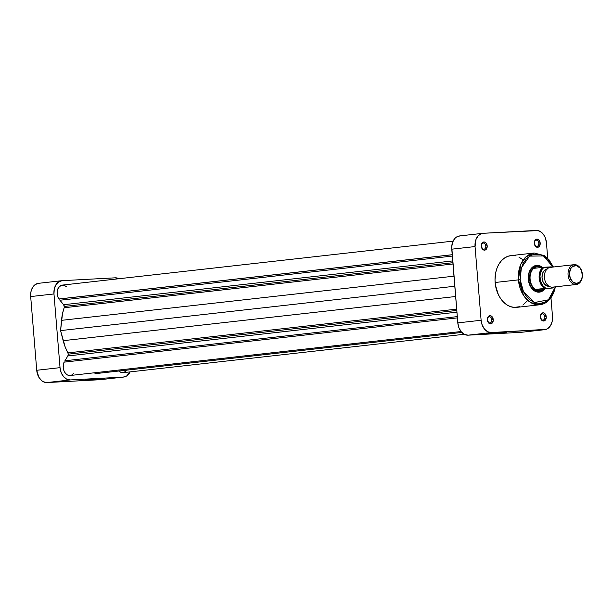 <?xml version="1.0" encoding="UTF-8"?>
<svg xmlns="http://www.w3.org/2000/svg" width="613" height="613" viewBox="0 0 613 613"><rect width="100%" height="100%" fill="white"/><g stroke="black" fill="none" stroke-linecap="round" stroke-linejoin="round"><path stroke-width="0.92" d="M88.065 380.075L88.318 379.623L88.065 380.075L85.207 380.045L91.008 379.355L104.838 378.474L88.065 380.075L104.846 378.482L88.065 380.075M123.665 377.056A12.827 9.195 -96.4 0 1 123.282 377.087L99.988 379.715A12.827 9.195 83.6 0 0 100.371 379.677L123.665 377.056A12.827 9.195 -96.4 0 0 130.079 371.884L126.722 375.93L123.282 377.087L70.28 379.937L66.679 379.156L63.468 376.543L61.139 372.505L60.036 367.654L53.975 293.949L54.273 289.022L55.921 284.769L58.679 281.834L62.12 280.677L115.121 277.827L118.93 278.723A12.827 9.195 -96.4 0 0 115.121 277.827L62.12 280.677A12.827 9.195 -96.4 0 0 61.729 280.708A12.827 9.195 -96.4 0 0 53.975 293.949L30.681 296.569L36.734 370.275L60.036 367.654L53.975 293.949L30.681 296.569L36.734 370.275L38.872 377.294L41.699 380.681L43.385 381.776L46.979 382.558L99.988 379.715L123.282 377.087L70.28 379.937L46.979 382.558L100.754 379.623M38.818 283.298L35.378 284.463L32.627 287.39L30.979 291.642L30.681 296.569A12.827 9.195 83.6 0 1 38.435 283.329L61.729 280.708M46.979 382.558L70.28 379.937A12.827 9.195 -96.4 0 1 60.036 367.654L36.734 370.275A12.827 9.195 83.6 0 0 46.979 382.558M540.39 317.12A3.111 2.23 83.6 0 0 542.873 320.101A3.111 2.23 83.6 0 0 544.85 316.883L546.252 316.76A4.107 2.95 -96.4 0 1 543.647 321.013A4.107 2.95 -96.4 0 1 540.36 317.082L540.39 317.12A3.111 2.23 -96.4 0 1 542.267 313.902A3.111 2.23 -96.4 0 1 544.85 316.883A3.111 2.23 -96.4 0 1 542.965 320.093A3.111 2.23 -96.4 0 1 540.39 317.12L541.953 320.415L543.064 320.967L544.742 320.645L546.26 317.565L545.149 313.917L543.555 312.875L541.869 313.197L540.674 314.776L540.36 317.082A4.107 2.95 -96.4 0 1 542.972 312.829A4.107 2.95 -96.4 0 1 546.252 316.76L544.85 316.883A3.111 2.23 83.6 0 0 542.359 313.894A3.111 2.23 83.6 0 0 540.39 317.12M487.381 319.971A3.111 2.23 83.6 0 0 489.864 322.951A3.111 2.23 83.6 0 0 491.841 319.725L493.25 319.611A4.107 2.95 -96.4 0 1 490.638 323.863A4.107 2.95 -96.4 0 1 487.358 319.925L487.358 319.971A3.111 2.23 -96.4 0 1 489.266 316.752A3.111 2.23 -96.4 0 1 491.841 319.725A3.111 2.23 -96.4 0 1 489.963 322.944A3.111 2.23 -96.4 0 1 487.381 319.971L488.944 323.266L490.055 323.817L491.741 323.495L493.258 320.415L492.561 317.365L491.12 315.925L489.396 315.787L487.664 317.626L487.358 319.925A4.107 2.95 -96.4 0 1 489.963 315.672A4.107 2.95 -96.4 0 1 493.25 319.611L491.841 319.725A3.111 2.23 83.6 0 0 489.358 316.745A3.111 2.23 83.6 0 0 487.381 319.971M534.329 243.415A3.111 2.23 83.6 0 0 536.812 246.403A3.111 2.23 83.6 0 0 538.789 243.177L540.191 243.062A4.107 2.95 -96.4 0 1 537.586 247.315A4.107 2.95 -96.4 0 1 534.306 243.376L534.329 243.415A3.111 2.23 -96.4 0 1 536.206 240.204A3.111 2.23 -96.4 0 1 538.789 243.177A3.111 2.23 -96.4 0 1 536.904 246.395A3.111 2.23 -96.4 0 1 534.329 243.415L535.892 246.71L537.003 247.269L538.689 246.939L540.206 243.867L539.509 240.817L538.068 239.376L535.808 239.499L534.613 241.078L534.306 243.376A4.107 2.95 -96.4 0 1 536.911 239.124A4.107 2.95 -96.4 0 1 540.191 243.062L538.789 243.177A3.111 2.23 83.6 0 0 536.306 240.196A3.111 2.23 83.6 0 0 534.329 243.415M481.32 246.265A3.111 2.23 83.6 0 0 483.81 249.246A3.111 2.23 83.6 0 0 485.787 246.028L487.189 245.913A4.107 2.95 -96.4 0 1 484.576 250.165A4.107 2.95 -96.4 0 1 481.297 246.227L481.305 246.265A3.111 2.23 -96.4 0 1 483.205 243.054A3.111 2.23 -96.4 0 1 485.787 246.028A3.111 2.23 -96.4 0 1 483.902 249.238A3.111 2.23 -96.4 0 1 481.32 246.265L482.883 249.56L484.576 250.165L485.68 249.79L487.197 246.71L486.507 243.66L485.059 242.227L483.335 242.081L481.925 243.284L481.297 246.227A4.107 2.95 -96.4 0 1 483.91 241.974A4.107 2.95 -96.4 0 1 487.189 245.913L485.787 246.028A3.111 2.23 83.6 0 0 483.297 243.047A3.111 2.23 83.6 0 0 481.32 246.265M538.635 291.229A12.452 8.927 -96.4 0 1 528.322 279.336L528.299 279.29A13.448 9.647 -96.4 0 1 532.436 267.184A13.448 9.647 -96.4 0 1 542.413 267.375L540.605 266.195L536.835 265.375L534.973 265.736L531.663 267.919L529.31 271.758L528.299 279.29L530.536 286.654L533.494 290.202L535.264 291.351L539.034 292.179L540.896 291.819L544.834 288.892A13.448 9.647 -96.4 0 1 534.766 291.083A13.448 9.647 -96.4 0 1 528.299 279.29L528.322 279.336A12.452 8.927 83.6 0 0 539.011 291.175M489.251 333.771L506.499 332.185L489.251 333.771L486.285 333.74L492.3 333.02L506.66 332.108L489.251 333.771L489.511 333.303L489.251 333.771M520.176 279.727L521.372 267.804L529.586 256.119L543.47 255.92L552.987 267.053L550.374 262.372L547.631 259.084L542.857 255.598L539.409 254.372L534.176 254.295L530.835 255.422L526.383 258.778L522.92 263.851L520.751 270.21L520.176 279.727L518.422 279.873L520.176 279.727L520.912 284.532L523.234 291.259L525.494 295.175L529.755 299.834L534.72 302.684L539.969 303.466L545.034 302.125L549.486 298.776L552.949 293.704L555.117 287.344L548.428 299.811L534.383 302.554L523.54 291.888L520.176 279.727M553.424 267.007L548.972 259.736L544.39 255.644L534.161 253.008L525.962 256.862L520.721 264.471L518.422 279.873A26.03 18.658 -96.4 0 1 534.161 253.008L510.867 255.629A26.03 18.658 83.6 0 0 495.128 282.493L518.422 279.873L495.128 282.493A26.03 18.658 83.6 0 0 516.69 307.366L539.984 304.738A26.03 18.658 -96.4 0 1 518.422 279.873L523.648 295.573L530.697 302.554L539.984 304.738A26.03 18.658 -96.4 0 0 555.317 286.846M536.528 266.44A12.452 8.927 83.6 0 0 528.322 279.336A12.452 8.927 -96.4 0 1 535.854 266.479M459.896 235.913L456.455 237.07L454.969 238.334L452.723 241.997L451.727 246.679L457.811 322.882L458.915 327.74L461.252 331.779L464.455 334.384L468.056 335.173L521.065 332.323L544.359 329.702L491.35 332.553L487.756 331.763L484.546 329.158L482.216 325.12L481.113 320.262L475.052 246.564L476.017 239.376L478.263 235.714L481.42 233.63L483.19 233.285L538.015 230.588L541.478 232.319L544.306 235.706L545.34 237.875L546.444 242.725L547.723 258.38L546.444 242.725A12.827 9.195 -96.4 0 0 536.199 230.442L483.19 233.285A12.827 9.195 -96.4 0 0 482.806 233.323L459.512 235.944A12.827 9.195 83.6 0 0 451.758 249.184L457.811 322.882L481.113 320.262L475.052 246.564L451.758 249.184L475.052 246.564A12.827 9.195 -96.4 0 1 482.806 233.323M544.742 329.671A12.827 9.195 -96.4 0 0 552.497 316.431L550.987 297.995L552.497 316.431L552.198 321.358L550.551 325.61L547.8 328.537L546.129 329.357L491.35 332.553L468.056 335.173L521.065 332.323A12.827 9.195 83.6 0 0 521.448 332.292L544.742 329.671A12.827 9.195 -96.4 0 1 544.359 329.702L521.065 332.323M511.64 255.56L508.047 256.257L504.668 257.92L501.641 260.487L499.082 263.866L497.082 267.919L495.725 272.494L495.005 279.949L495.427 285.037L498.331 294.6L500.714 298.723L503.595 302.178L506.867 304.837L510.399 306.6L514.069 307.404L519.502 306.73M522.881 305.067L527.257 300.906M522.368 259.376L518.943 257.154M515.326 255.866L513.479 255.59M481.113 320.262L457.811 322.882A12.827 9.195 83.6 0 0 468.056 335.173L491.35 332.553A12.827 9.195 -96.4 0 1 481.113 320.262M574.396 264.655L575.17 265.567A8.965 6.429 -96.4 0 1 582.327 274.157A8.965 6.429 -96.4 0 1 576.634 283.436L576.028 284.509A9.961 7.141 83.6 0 0 582.35 274.195A9.961 7.141 83.6 0 0 574.396 264.655A9.961 7.141 -96.4 0 1 582.335 273.988A9.961 7.141 -96.4 0 1 576.327 284.486A9.961 7.141 -96.4 0 1 576.028 284.509L552.382 287.168A9.961 7.141 83.6 0 0 552.681 287.145A9.961 7.141 83.6 0 0 552.98 287.099A9.961 7.141 -96.4 0 1 552.382 287.168L576.028 284.509A9.961 7.141 -96.4 0 1 568.09 275.176A9.961 7.141 -96.4 0 1 574.097 264.678A9.961 7.141 -96.4 0 1 574.396 264.655A9.961 7.141 83.6 0 0 568.075 274.961A9.961 7.141 83.6 0 0 576.028 284.509L576.634 283.436L580.082 281.742L581.653 279.183L582.35 275.911L581.553 270.762L579.929 267.942L576.435 265.674L572.764 266.379L570.841 268.433L569.454 273.099L570.243 278.241L572.94 282.126L576.634 283.436A8.965 6.429 -96.4 0 1 569.477 274.846A8.965 6.429 -96.4 0 1 575.17 265.567L574.396 264.655M549.095 286.286L549.003 286.294A8.72 6.253 83.6 0 0 549.102 286.286L546.558 285.765L544.375 283.988L542.789 281.244L542.045 277.95L542.244 274.593L543.371 271.705L545.241 269.712L547.578 268.923M537.8 266.578A12.145 8.705 -96.4 0 1 541.509 267.483L537.563 266.295L533.67 268.364A12.145 8.705 83.6 0 0 530.099 279.145A12.145 8.705 83.6 0 0 535.402 289.451L544.467 288.432A12.145 8.705 -96.4 0 1 539.156 278.126A12.145 8.705 -96.4 0 1 542.727 267.345L533.67 268.364A12.145 8.705 -96.4 0 1 537.8 266.578M539.601 291.114A12.452 8.927 83.6 0 0 544.183 288.968A12.452 8.927 -96.4 0 1 539.976 291.083A12.452 8.927 -96.4 0 1 539.601 291.114L538.268 291.259L539.601 291.114A12.452 8.927 -96.4 0 1 529.686 279.444A12.452 8.927 -96.4 0 1 537.187 266.326A12.452 8.927 -96.4 0 1 537.563 266.295A12.452 8.927 -96.4 0 1 541.762 267.452A12.452 8.927 83.6 0 0 537.563 266.295A12.452 8.927 83.6 0 0 529.663 279.183A12.452 8.927 83.6 0 0 539.601 291.114L539.792 290.777L539.601 291.114M552.413 287.98L543.93 288.999A12.145 8.705 -96.4 0 1 539.792 290.777A12.145 8.705 -96.4 0 1 535.402 289.451A12.145 8.705 -96.4 0 1 530.099 279.145A12.145 8.705 -96.4 0 1 533.67 268.364L542.727 267.345A12.145 8.705 83.6 0 0 539.156 278.126A12.145 8.705 83.6 0 0 544.467 288.432L553.079 287.964L535.402 289.451L538.674 290.738L540.896 290.616L543.93 288.999L535.402 289.451L552.413 287.98L553.524 287.045M550.75 267.314A9.961 7.141 83.6 0 0 550.451 267.337A9.961 7.141 83.6 0 0 544.451 277.835A9.961 7.141 83.6 0 0 552.382 287.168A9.961 7.141 -96.4 0 1 544.428 277.628A9.961 7.141 -96.4 0 1 550.75 267.314M547.156 268.969A8.72 6.253 83.6 0 0 542.068 278.241A8.72 6.253 83.6 0 0 549.003 286.294M551.8 267.191L542.727 267.345L544.168 267.237L542.267 269.092L540.413 273.153L539.984 276.386L540.651 281.329L542.758 285.581L545.899 288.332A11.524 8.26 -96.4 0 1 540.038 278.057A11.524 8.26 -96.4 0 1 544.168 267.237L550.681 266.893L551.807 267.597M553.072 287.957L554.029 286.991M551.34 266.862L550.681 266.893M64.319 306.439A2.49 1.785 83.6 0 0 63.652 304.715L452.723 260.923L63.652 304.715L64.304 307.113L62.465 313.864L60.572 330.606L65.193 347.004L67.874 352.889L456.685 309.136L67.874 352.889L68.242 354.168A2.49 1.785 83.6 0 0 67.874 352.889A43.592 31.255 83.6 0 1 63.17 340.682L60.572 330.606L454.8 286.24L60.572 330.606L61.499 320.346L453.972 276.179L61.499 320.346A43.592 31.255 83.6 0 1 64.166 307.741A2.49 1.785 83.6 0 0 64.319 306.439L452.869 262.709L64.319 306.439M456.792 310.439L68.242 354.168L67.859 355.946L64.901 360.781L65.001 362.045L64.901 360.781L457.298 316.622L64.901 360.781L67.859 355.946L456.93 312.163L67.859 355.946A2.49 1.785 83.6 0 0 68.242 354.168L456.792 310.439M123.06 372.673L120.531 372.152L118.976 371.003L461.842 332.438L118.983 371.026A8.406 6.03 83.6 0 0 123.167 372.666L464.248 334.277M66.419 286.738L64.373 285.39L61.093 285.39L58.419 287.765L57.155 291.811L57.285 294.868L58.197 297.734L58.917 298.975L59.813 298.922L59.921 300.24L63.652 304.715L59.921 300.24L452.325 256.081L59.921 300.24L59.813 298.922L452.21 254.763L58.917 298.975L452.21 254.709L58.917 298.975A8.406 6.03 83.6 0 1 57.4 290.301A8.406 6.03 83.6 0 1 62.227 285.106L453.099 241.116M461.037 331.518L70.166 375.508A8.406 6.03 83.6 0 1 64.158 371.21A8.406 6.03 83.6 0 1 64.112 362.145L457.405 317.879L64.112 362.145L63.285 364.881L63.246 367.923L64.005 370.857L65.453 373.309L67.407 374.941L69.598 375.539L71.736 375.026L73.552 373.463M93.804 372.85L96.371 373.547L461.827 332.422L96.371 373.547L93.804 372.85M123.895 372.52L126.745 370.352M455.643 296.508L63.17 340.682L455.643 296.508M452.969 263.988L64.166 307.741L452.969 263.988M555.646 286.807L550.06 299.136L539.984 304.738M576.327 284.486L552.681 287.145M574.097 264.678L550.451 267.337"/></g></svg>
